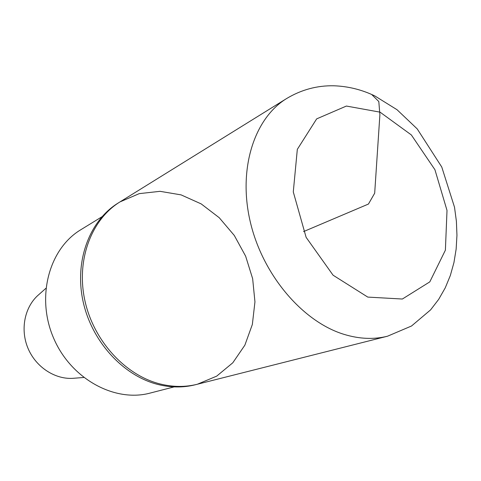 <?xml version="1.0" encoding="UTF-8"?>
<svg xmlns="http://www.w3.org/2000/svg" width="481" height="481" viewBox="0 0 481 481"><rect width="100%" height="100%" fill="white"/><g stroke="black" fill="none" stroke-linecap="round" stroke-linejoin="round"><path stroke-width="0.72" d="M45.857 288.353L38.865 294.564C24.705 306.457 19.907 329.347 28.078 348.491C36.177 367.67 55.97 380.128 74.357 378.21L83.682 377.489M101.936 216.775L80.832 229.72C49.224 248.575 35.871 296.747 53.445 337.728C70.707 378.842 114.634 402.705 150.15 393.073L174.128 386.892M119.985 201.906L118.14 203.054C89.785 220.424 74.363 260.504 82.948 300.835C91.444 341.161 123.106 375.769 157.972 384.475C170.863 387.674 183.291 387.776 195.256 384.77L197.36 384.241C185.371 387.247 172.919 387.145 159.999 383.928C125.048 375.186 93.29 340.446 84.752 299.982C76.13 259.512 91.576 219.312 119.985 201.906L139.237 193.639L160.041 191.324L181.096 194.883L201.19 203.902L219.234 217.713L234.307 235.474L245.635 256.169L252.651 278.697L254.948 301.876L252.351 324.453L244.871 345.166L232.804 362.782L216.684 376.142L197.36 384.241C185.371 387.247 172.919 387.145 159.999 383.928C125.048 375.186 93.29 340.446 84.752 299.982C76.13 259.512 91.576 219.312 119.985 201.906L286.67 98.509C254.299 118.218 237.788 168.777 250.282 221.855C262.644 274.922 302.639 321.777 344.089 334.379C359.409 339.027 373.893 339.634 387.542 336.201L411.52 326.004L430.591 309.878L438.672 299.368L445.244 287.86L450.324 275.535L453.944 262.572L456.144 249.122L456.95 235.311L456.397 221.296L454.515 207.221L441.768 167.027L417.219 128.902L397.011 109.704L374.753 95.893C361.748 89.652 348.1 86.279 333.808 85.78C317.117 85.444 301.401 89.688 286.67 98.509M371.675 94.48L378.812 101.533L379.888 114.803L374.681 193.206L368.446 204.052L303.529 231.601M380.062 112.157L346.392 106.048L316.666 118.873L297.324 149.35L293.284 191.913L306.12 237.343L333.08 275.204L367.779 297.096L402.363 299.026L429.804 281.872L445.388 250.174L447.011 210.425L434.932 169.721L411.339 134.933L380.062 112.157M197.36 384.241L387.542 336.201"/></g></svg>
